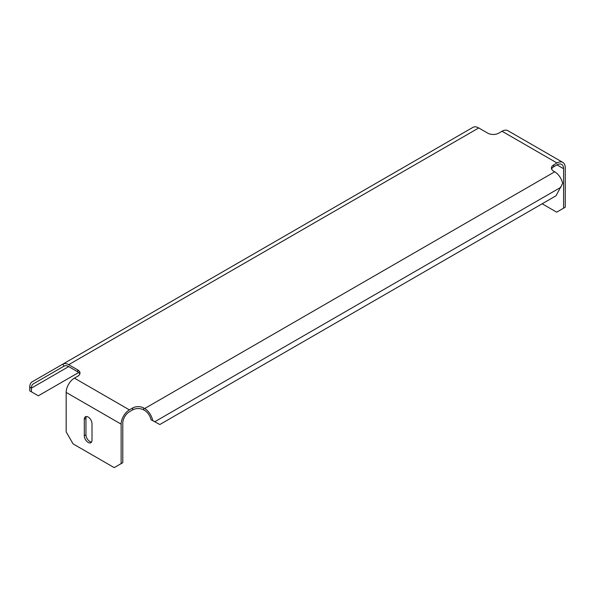 <?xml version="1.0" encoding="UTF-8"?>
<svg xmlns="http://www.w3.org/2000/svg" width="595" height="595" viewBox="0 0 595 595"><rect width="100%" height="100%" fill="white"/><g stroke="black" fill="none" stroke-linecap="round" stroke-linejoin="round"><path stroke-width="0.89" d="M563.599 168.697A9.327 5.385 120 0 0 561.673 164.428A9.327 5.385 120 0 0 557.002 164.889L563.599 168.697L563.599 208.168L565.25 207.216L565.25 167.745A11.662 6.731 120 0 0 562.833 162.405A11.662 6.731 120 0 0 557.002 162.985L553.707 164.889L553.707 166.793A7.772 4.485 180 0 0 551.61 169.017M560.959 187.232L154.886 421.677L151.018 419.72L159.832 424.532L556.013 195.792L562.647 183.409A11.662 6.731 60 0 0 554.696 171.806L553.707 171.234A7.772 4.485 180 0 1 551.431 168.065A7.772 4.485 180 0 1 553.707 164.889M152.61 420.137A11.662 6.731 -120 0 0 144.659 408.542L143.67 407.969L143.67 409.873A7.772 4.485 180 0 0 132.678 409.873L129.375 411.777A9.327 5.385 120 0 0 122.786 423.201L122.786 462.672L121.135 463.624L121.135 424.153A11.662 6.731 120 0 1 129.375 409.873L132.678 407.969A7.772 4.485 180 0 1 143.67 407.969M121.135 463.624L114.21 467.625L73.096 443.892L66.171 431.896L66.171 392.417A11.662 6.731 -60 0 1 74.412 378.137L77.714 376.233A7.772 4.485 180 0 0 79.99 373.065A7.772 4.485 180 0 0 77.714 369.889L68.7 364.683A11.662 6.731 -120 0 0 62.869 364.11L32.167 381.834A11.662 6.731 -120 0 0 29.75 387.174L29.75 390.848L31.401 391.8L31.401 388.126L29.75 387.174M77.714 369.889L77.714 371.793L68.7 366.587A9.327 5.385 -120 0 0 64.037 366.126L62.869 364.11L472.906 127.375A11.662 6.731 60 0 1 478.737 127.955L487.751 133.154A7.772 4.485 180 0 0 498.744 133.154L502.039 131.25A11.662 6.731 -60 0 1 507.87 130.677L562.833 162.405M64.037 366.126L33.327 383.857A9.327 5.385 -120 0 0 31.401 388.126L68.7 366.587M31.401 391.8L38.325 395.801L78.696 372.492M64.082 366.103L33.327 383.857M77.714 371.793A7.772 4.485 180 0 1 79.812 374.017M151.018 419.72A9.327 5.385 -120 0 0 144.659 410.446L143.67 409.873M557.002 164.889L553.707 166.793M563.599 208.168L556.675 212.17L542.164 203.795M84.304 419.267L84.304 435.763A5.444 3.139 60 0 0 86.684 441.245A5.444 3.139 60 0 0 90.879 442.702A5.444 3.139 60 0 0 92.002 440.211L92.002 423.707A5.444 3.139 60 0 0 89.629 418.233A5.444 3.139 60 0 0 85.435 416.775A5.444 3.139 60 0 0 84.304 419.267L85.955 418.315A5.444 3.139 60 0 1 86.387 416.515M91.571 442.003A5.444 3.139 60 0 1 85.955 434.811L85.955 418.315M502.039 131.25L557.002 162.985M554.696 171.806L144.659 408.542M74.412 378.137L129.375 409.873M478.737 127.955L68.7 364.683M132.678 407.969L132.678 409.873M66.171 392.417L121.135 424.153M84.304 435.763L85.955 434.811"/></g></svg>

